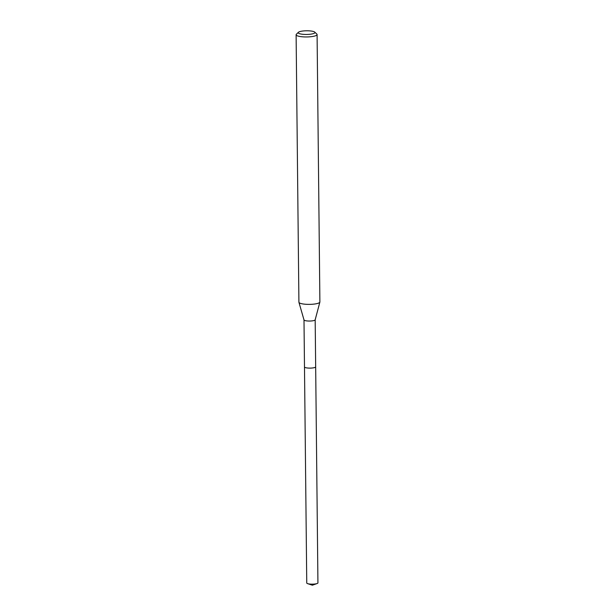 <?xml version="1.0" encoding="UTF-8"?>
<svg xmlns="http://www.w3.org/2000/svg" width="616" height="616" viewBox="0 0 616 616"><rect width="100%" height="100%" fill="white"/><g stroke="black" fill="none" stroke-linecap="round" stroke-linejoin="round"><path stroke-width="0.92" d="M315.176 319.766A5.59 1.217 179.4 0 1 315.169 319.835A5.59 1.217 179.4 0 1 310.518 321.013A5.59 1.217 179.4 0 1 304.427 320.343A5.59 1.217 179.4 0 1 304.011 319.958A5.59 1.217 179.4 0 1 303.996 319.881M315.669 366.797A5.59 1.217 179.4 0 1 315.669 366.836A5.59 1.217 179.4 0 1 311.18 368.083A5.59 1.217 179.4 0 1 304.92 367.413A5.59 1.217 179.4 0 1 304.489 366.951A5.59 1.217 179.4 0 1 304.489 366.913M314.753 32.124L316.817 34.042A10.487 2.287 179.4 0 1 317.086 34.55L319.889 301.979A10.487 2.287 179.4 0 1 319.866 302.117A10.487 2.287 179.4 0 1 311.149 304.327A10.487 2.287 179.4 0 1 299.715 303.057A10.487 2.287 179.4 0 1 298.937 302.333A10.487 2.287 179.4 0 1 298.914 302.194L296.111 34.773A10.487 2.287 179.4 0 1 296.373 34.257L298.398 32.294A8.385 1.833 179.4 0 1 305.867 30.8A8.385 1.833 179.4 0 1 314.329 31.84A8.385 1.833 179.4 0 1 314.753 32.124A8.385 1.833 179.4 0 1 309.14 34.334A8.385 1.833 179.4 0 1 298.829 33.395A8.385 1.833 179.4 0 1 298.398 32.294M317.086 34.55A10.487 2.287 179.4 0 1 308.662 36.883A10.487 2.287 179.4 0 1 296.912 35.636A10.487 2.287 179.4 0 1 296.111 34.773M304.489 366.951A5.59 1.217 179.4 0 0 312.22 367.998A5.59 1.217 179.4 0 0 315.669 366.836L317.933 582.882A5.59 1.217 179.4 0 1 317.055 583.552A5.59 1.217 179.4 0 1 314.483 584.045A5.59 1.217 179.4 0 1 307.638 583.645A5.59 1.217 179.4 0 1 306.753 582.998L303.996 319.92M315.669 366.836L315.176 319.804L319.866 302.117M304.011 319.958L298.937 302.333M307.638 583.645L312.366 585.2L317.055 583.552"/></g></svg>
